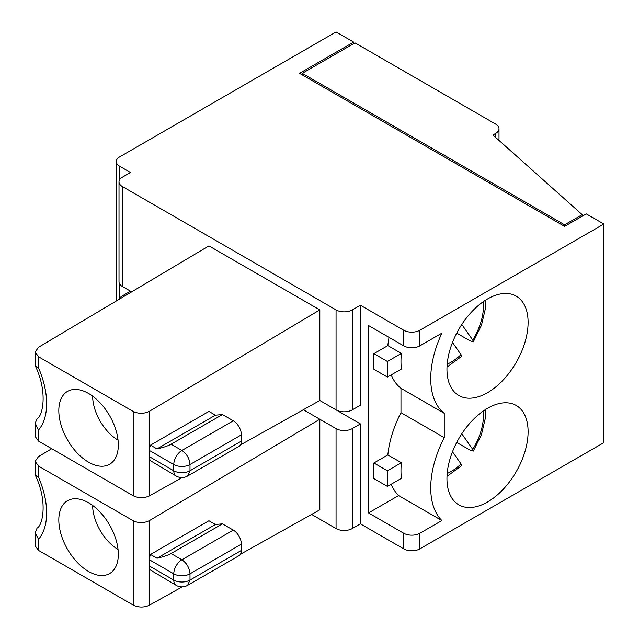 <?xml version="1.0" encoding="UTF-8"?>
<svg xmlns="http://www.w3.org/2000/svg" width="639" height="639" viewBox="0 0 639 639"><rect width="100%" height="100%" fill="white"/><g stroke="black" fill="none" stroke-linecap="round" stroke-linejoin="round"><path stroke-width="0.96" d="M35.161 532.575L35.161 545.794L38.524 550.411L133.192 605.069C138.607 607.633 144.015 607.681 149.422 605.213L182.195 586.866M37.086 528.094L35.169 532.575L38.524 539.324A68.852 39.754 -120 0 0 38.524 477.173L38.524 466.079L133.192 520.737C138.607 523.285 144.015 523.237 149.422 520.593L319.827 419.232L336.058 428.601L336.058 528.549A11.478 6.622 -0 0 0 352.289 528.549L360.404 523.86L403.68 548.853A11.478 6.622 -0 0 0 419.911 548.853L603.839 442.659L603.839 224.025L586.259 213.881L564.612 226.374L564.612 224.808L582.201 214.656L492.941 135.021L495.64 133.455A11.478 6.622 -0 0 0 499.003 128.774A11.478 6.622 -0 0 0 495.64 124.086L354.988 42.885L302.247 73.333L564.612 224.808M303.349 409.719L319.827 419.232L319.827 509.81L240.448 554.253M51.727 448.722L38.524 456.573L35.161 461.358L38.524 466.079M150.516 554.468L208.929 520.737L215.431 524.491L222.452 523.86L171.06 553.534C167.817 555.315 163.129 556.881 157.01 558.214L150.516 554.468A11.478 6.622 120 0 0 149.43 559.78L173.776 573.83A11.478 6.622 -0 0 0 189.999 573.83L189.999 580.076L187.618 585.332L239.01 555.666A11.478 6.622 -120 0 0 241.39 550.411L189.999 580.076A11.478 6.622 180 0 1 173.776 580.076A11.478 6.622 120 0 0 176.148 585.332A11.478 11.478 0 0 0 187.618 585.34M149.43 559.78L149.43 566.026A11.478 6.622 120 0 0 150.516 570.084L176.148 585.332M38.524 477.173L35.313 475.24L35.161 474.553L35.161 461.326M240.448 444.936L319.827 400.493L360.404 423.921L352.289 428.601A11.478 6.622 180 0 1 336.058 428.601M119.237 299.244A11.478 6.622 180 0 1 122.376 295.865L130.492 291.184L131.658 291.855L122.376 286.496A11.478 6.622 180 0 1 119.014 281.807L119.014 181.867A11.478 6.622 0 0 0 122.376 186.548L336.058 309.915A11.478 6.622 0 0 0 352.289 309.915L360.404 305.234L403.68 330.219A11.478 6.622 0 0 0 419.911 330.219L603.839 224.025M360.404 423.921L360.404 523.86M336.058 528.549L311.592 514.419M353.639 43.66L353.639 42.102L299.539 73.333L564.612 226.374M487.525 501.998A57.374 33.124 120 0 0 528.102 431.724A57.374 33.124 120 0 0 516.216 405.461A57.374 33.124 120 0 0 458.842 438.586A57.374 33.124 120 0 0 458.842 504.842A57.374 33.124 120 0 0 487.525 501.998M391.196 484.218A80.33 46.375 -60 0 0 398.608 495.56L368.519 512.933L368.519 325.539L403.68 345.835A11.478 6.622 0 0 0 419.911 345.835L441.884 333.151A80.33 46.375 120 0 0 444.249 413.305L444.249 437.659A80.33 46.375 -60 0 0 441.884 520.545L419.911 533.23L419.911 548.853M487.525 298.988A57.374 33.124 -60 0 1 516.216 296.145A57.374 33.124 -60 0 1 516.216 362.401A57.374 33.124 -60 0 1 458.842 395.525A57.374 33.124 -60 0 1 450.048 349.549A57.374 33.124 -60 0 1 487.525 298.988M582.201 216.222L582.201 214.656M302.247 74.891L302.247 73.333M353.639 42.102L336.058 31.95L119.669 156.882A11.478 6.622 0 0 0 116.306 161.563A11.478 6.622 0 0 0 119.669 166.252L130.492 172.498L122.376 177.179A11.478 6.622 0 0 0 119.014 181.867M387.857 454.92L401.38 462.724A80.33 46.375 -60 0 0 401.38 478.339L387.418 486.399L373.895 478.595L373.895 462.979L387.857 454.92A80.33 46.375 -60 0 1 400.972 412.674L400.972 388.32L444.249 413.305M391.196 374.909A80.33 46.375 120 0 0 400.972 388.32M389.031 337.376A80.33 46.375 120 0 0 387.857 345.603L373.895 353.663L373.895 369.278L387.418 377.09L387.418 361.466L401.38 353.415A80.33 46.375 120 0 0 401.38 369.03L387.418 377.09M319.827 309.915L208.929 245.895L38.524 347.257L35.161 352.041L38.524 356.77L133.192 411.42C138.607 413.976 144.015 413.928 149.422 411.284L319.827 309.915L319.827 400.493L336.058 409.863A11.478 6.622 180 0 0 352.289 409.863L360.404 405.182L360.404 305.234M368.519 512.933L403.68 533.23A11.478 6.622 -0 0 0 419.911 533.23M461.797 433.793L472.74 449.369L473.339 451.062L470.088 450.168L456.725 442.452M88.565 502.781A42.078 24.29 -120 0 0 69.651 499.698A42.078 24.29 -120 0 0 60.561 532.567A42.078 24.29 -120 0 0 88.565 571.49A42.078 24.29 -120 0 0 111.537 572.232A42.078 24.29 -120 0 0 115.475 538.006A42.078 24.29 -120 0 0 88.565 502.781M92.623 505.449A36.343 20.983 -120 0 0 118.039 549.468M222.452 523.86L233.275 530.106L181.883 559.78A11.478 6.622 120 0 0 173.776 573.83L173.776 580.076L149.43 566.026M171.06 553.534L181.883 559.78C186.804 563.183 189.511 567.863 189.999 573.83L241.39 544.164A11.478 6.622 -120 0 0 233.275 530.106M241.39 544.164L241.39 550.411M215.431 524.491L157.01 558.214M387.857 345.603L401.38 353.415M149.43 456.709L173.776 470.767A11.478 6.622 -60 0 0 176.148 476.015L150.516 460.767A11.478 6.622 -60 0 1 149.43 456.709L149.43 450.463A11.478 6.622 -60 0 1 150.516 445.151L208.929 411.428L215.431 415.174L157.01 448.897C163.129 447.564 167.817 445.998 171.06 444.217L181.883 450.463L233.275 420.797A11.478 6.622 60 0 1 241.39 434.847L189.999 464.513L189.999 470.767L241.39 441.094L241.39 434.847M447.18 364.182A45.904 26.503 120 0 0 461.031 354.621L452.484 342.464M461.797 324.476L472.74 340.052L473.339 341.745L470.088 340.851L456.725 333.135M176.148 476.015A11.478 11.478 0 0 0 187.618 476.015L189.999 470.767A11.478 6.622 0 0 1 173.776 470.767L173.776 464.513A11.478 6.622 -60 0 1 181.883 450.463C186.804 453.866 189.511 458.554 189.999 464.513A11.478 6.622 180 0 1 173.776 464.513L149.43 450.463M171.06 444.217L222.452 414.551L233.275 420.797M38.524 356.77L38.524 367.856L35.337 365.979C48.093 392.562 42.573 416.301 37.086 418.745L35.169 423.258L38.524 430.007L38.524 441.094L35.161 436.453M38.524 441.094L133.192 495.752C138.607 498.316 144.015 498.364 149.422 495.896L182.195 477.549M88.565 393.464A42.078 24.29 60 0 1 115.475 428.689A42.078 24.29 60 0 1 111.537 462.924A42.078 24.29 60 0 1 88.565 462.181A42.078 24.29 60 0 1 60.561 423.25A42.078 24.29 60 0 1 69.651 390.381A42.078 24.29 60 0 1 88.565 393.464M118.039 440.151A36.343 20.983 60 0 1 92.623 396.132M452.484 451.781L461.031 463.938L461.574 465.695M461.031 354.621L461.574 356.378M35.337 365.979L35.161 352.009M150.516 445.151L157.01 448.897M241.39 441.094A11.478 6.622 60 0 1 239.01 446.349L187.626 476.015M373.895 353.663L387.418 361.466M222.452 414.551L215.431 415.174M400.972 412.674L444.249 437.659M398.608 495.56L441.884 520.545M373.895 462.979L387.418 470.783L387.418 486.399M387.418 470.783L401.38 462.724M149.422 520.593L149.422 605.213M133.192 520.737L133.192 605.069M38.524 550.411L38.524 539.324M352.289 428.601L352.289 528.549M419.911 345.835L419.911 330.219M495.64 137.433L495.64 133.455M119.669 166.252L119.669 179.655M119.669 284.02L119.669 298.341M403.68 345.835L403.68 330.219M403.68 533.23L403.68 548.853M472.74 340.052A45.904 26.503 120 0 0 483.244 301.72M133.192 495.752L133.192 411.42M149.422 495.896L149.422 411.284M352.289 409.863L352.289 309.915M447.18 473.499A45.904 26.503 120 0 0 461.031 463.938M336.058 409.863L336.058 309.915M38.524 367.856A68.852 39.754 60 0 1 38.524 430.007M122.376 286.496L122.376 186.548M472.74 449.369A45.904 26.503 120 0 0 483.244 411.037M35.313 475.24C48.252 502.15 42.374 525.961 37.07 528.078M499.003 128.774L499.003 140.428M116.306 300.985L116.306 161.563M473.339 341.745L481.463 325.267L485.416 308.541L485.632 300.13M35.161 423.258L35.161 436.485M461.582 465.695L446.996 476.367M461.582 356.378L446.996 367.05M473.339 451.062L481.463 434.584L485.416 417.858L485.632 409.447"/></g></svg>
